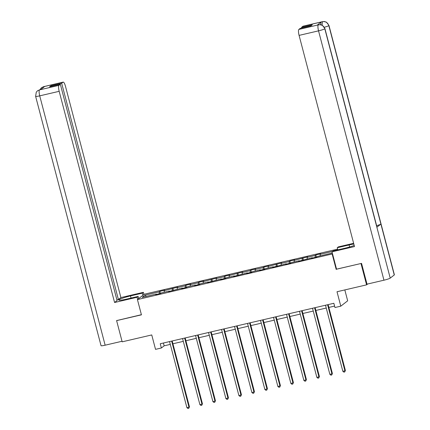 <?xml version="1.0" encoding="UTF-8"?>
<svg xmlns="http://www.w3.org/2000/svg" width="430" height="430" viewBox="0 0 430 430"><rect width="100%" height="100%" fill="white"/><g stroke="black" fill="none" stroke-linecap="round" stroke-linejoin="round"><path stroke-width="0.64" d="M337.625 249.147L144.313 294.211L137.433 299.576L332.546 253.893M344.817 289.927L347.671 300.806L340.791 306.165L334.965 307.525L333.852 303.284L160.25 343.753L161.363 347.994L164.147 345.822L170.301 344.387M116.89 320.409L116.611 320.624L122.174 341.829L151.747 334.938L155.531 349.353L161.363 347.994M367.688 283.993L366.58 284.853L337.012 291.744L340.791 306.165M336.55 269.164L361.297 263.434M361.023 263.649L366.58 284.853M156.558 294.378L156.369 294.05L155.692 294.582L160.686 293.416L161.368 292.889L169.361 291.024L168.684 291.551L182.358 287.992L181.68 288.525L186.679 287.358L187.356 286.826L195.354 284.966L194.677 285.493L199.671 284.327L200.353 283.8L208.351 281.935L207.668 282.462L221.343 278.903L220.665 279.435L225.664 278.269L226.341 277.742L234.339 275.877L233.662 276.404L247.336 272.846L246.653 273.373L251.652 272.212L252.335 271.679L260.327 269.814L259.65 270.346L264.649 269.18L265.326 268.653L273.324 266.788L272.647 267.315L286.321 263.757L285.638 264.289L290.637 263.122L291.32 262.59L299.312 260.731L298.635 261.257L312.309 257.699L311.632 258.226L316.63 257.065L317.308 256.533L331.471 253.232L332.218 252.652M156.369 294.05L142.206 297.356L145.034 295.152L159.197 291.852L159.874 291.32L160.438 293.475M332.449 251.459L320.135 254.329L320.812 253.802L315.813 254.969L315.136 255.495L307.138 257.36L307.815 256.834L294.142 260.392L294.824 259.86L289.825 261.026L289.148 261.558L281.15 263.418L281.827 262.891L268.153 266.45L268.831 265.923L263.832 267.084L263.155 267.616L255.157 269.481L255.839 268.949L250.84 270.115L250.158 270.642L242.165 272.507L242.843 271.98L229.168 275.539L229.846 275.006L224.847 276.173L224.17 276.705L216.172 278.565L216.854 278.038L203.18 281.596L203.858 281.069L198.859 282.231L198.182 282.763L190.184 284.628L190.861 284.096L185.862 285.262L185.185 285.789L177.187 287.654L177.864 287.127L164.19 290.685L164.873 290.159L159.874 291.32M169.554 291.346L169.361 291.024M164.19 290.685L164.249 292.217M172.188 288.82L172.258 290.718M182.546 288.32L182.358 287.992M177.187 287.654L177.246 289.186M185.185 285.789L185.255 287.686M195.542 285.289L195.354 284.966M190.184 284.628L190.237 286.154M198.182 282.763L198.251 284.66M208.539 282.263L208.351 281.935M203.18 281.596L203.234 283.128M211.173 279.731L211.243 281.629M221.536 279.231L221.343 278.903M216.172 278.565L216.231 280.097M224.17 276.705L224.24 278.602M234.527 276.2L234.339 275.877M229.168 275.539L229.222 277.065M237.166 273.673L237.236 275.571M247.524 273.174L247.336 272.846M242.165 272.507L242.219 274.039M250.158 270.642L250.228 272.539M260.521 270.142L260.327 269.814M255.157 269.481L255.216 271.007M263.155 267.616L263.224 269.513M273.512 267.116L273.324 266.788M268.153 266.45L268.212 267.981M276.151 264.584L276.221 266.482M286.509 264.084L286.321 263.757M281.15 263.418L281.204 264.95M289.148 261.558L289.218 263.45M299.506 261.053L299.312 260.731M294.142 260.392L294.201 261.918M302.139 258.527L302.209 260.424M312.497 258.027L312.309 257.699M307.138 257.36L307.197 258.892M315.136 255.495L315.206 257.393M320.135 254.329L320.189 255.861M336.195 269.438L332.191 254.173M116.611 320.624L141.438 314.841L137.433 299.576M172.914 343.78L183.298 341.356M185.91 340.748L196.295 338.329M198.902 337.722L209.286 335.298M211.899 334.69L222.283 332.266M224.895 331.659L235.28 329.24M237.887 328.633L248.271 326.209M250.883 325.601L261.268 323.183M263.88 322.57L274.265 320.151M276.872 319.544L287.262 317.12M289.868 316.512L300.253 314.094M302.865 313.486L313.25 311.062M315.862 310.455L326.246 308.036M328.853 307.423L334.583 306.09M145.034 295.152L146.372 296.383M159.197 291.852L159.267 293.749M163.416 343.016L164.147 345.822M315.813 254.969L316.378 257.118M302.822 258L303.387 260.15M289.825 261.026L290.39 263.181M276.829 264.058L277.393 266.208M263.832 267.084L264.402 269.239M250.84 270.115L251.405 272.265M237.844 273.147L238.408 275.297M224.847 276.173L225.411 278.328M211.856 279.204L212.42 281.354M198.859 282.231L199.423 284.386M185.862 285.262L186.426 287.417M172.871 288.293L173.435 290.443M327.59 304.741L344.925 370.81L342.839 371.3L325.51 305.23M328.117 304.617L345.387 370.45L344.925 370.81L344.726 371.95L343.892 372.149L342.839 371.3M345.387 370.45L344.726 371.95M324.919 28.595A5.423 0.591 165.3 0 1 324.806 28.767C323.699 25.746 321.586 24.44 318.469 24.849L320.398 24.677L322.376 25.311L324.919 28.595L376.986 227.056A5.423 0.591 165.3 0 1 376.868 227.228L390.22 278.113A5.423 0.591 165.3 0 1 383.952 280.199L367 284.155L361.549 263.375L336.561 269.201L331.998 251.813L333.067 250.98L344.898 248.223A9.922 1.08 -14.7 0 0 354.196 245.46M353.825 244.041A9.922 1.08 -14.7 0 0 349.079 244.966L337.249 247.723L338.319 246.89L353.637 243.315M331.998 251.813L354.487 246.567L299.087 35.389A5.294 1.29 -103.1 0 1 298.866 29.428L300.253 28.353L310.998 25.848L312.32 24.816L301.575 27.321L302.957 26.241A5.294 1.29 -103.1 0 1 303.091 26.176L322.543 21.645A5.294 1.29 76.9 0 0 322.409 21.71L302.957 26.241M337.813 249.873L337.249 247.723M322.543 21.645L324.467 21.527L326.483 22.199L328.961 25.44L394.38 274.791A5.423 0.591 165.3 0 1 394.256 274.974L380.905 224.084A5.423 0.591 165.3 0 1 376.615 225.659M390.22 278.113L394.256 274.974M383.952 280.199L318.539 30.852A5.423 0.591 165.3 0 0 324.806 28.767L376.868 227.228L380.905 224.084L328.837 25.623C327.741 22.602 325.628 21.296 322.505 21.699L322.409 21.71M320.882 24.752A5.294 1.29 -103.1 0 1 321.237 22.005L317.238 25.123A5.294 1.29 -103.1 0 1 317.372 25.058L318.496 24.795M301.575 27.321L301.752 28.004M131.059 298.071L130.494 295.921A9.922 1.08 -14.7 0 0 118.804 300.07A9.922 1.08 -14.7 0 0 126.312 299.178L138.137 296.421L137.068 297.254L114.579 302.5L59.179 91.316L39.727 95.852L105.14 345.199L122.023 341.264M130.494 295.921L142.325 293.163L143.394 292.33L120.9 297.571L118.4 299.522L61.662 83.253L63.049 82.173L43.457 86.747L44.677 86.478L40.678 89.596L39.415 89.897M116.901 299.871L118.4 299.522M51.095 86.435L50.917 85.758L49.595 86.785L60.34 84.28L117.078 300.548L114.579 302.5M138.707 298.581L138.137 296.421M137.638 299.414L137.068 297.254M143.959 294.486L143.394 292.33M142.889 295.319L142.325 293.163M120.9 297.571L65.5 86.392A5.294 1.29 76.9 0 0 63.183 82.108A5.294 1.29 76.9 0 0 63.049 82.173M105.14 345.199A5.423 0.591 165.3 0 1 101.039 345.682L35.62 96.336A5.423 0.591 165.3 0 0 39.727 95.852A5.294 1.29 -103.1 0 1 39.506 89.892L58.958 85.36A5.294 1.29 76.9 0 0 59.179 91.316M60.34 84.28L58.958 85.36M50.917 85.758L61.662 83.253M116.67 320.581L141.4 314.695M43.199 87.634L43.548 86.742M39.931 89.736L41.414 87.763L43.446 86.752M35.62 96.336L36.287 92.133L37.534 90.784L39.506 89.892M314.593 307.772L331.928 373.842L329.848 374.326L312.513 308.256M315.125 307.649L332.395 373.482L331.928 373.842L331.734 374.981L330.901 375.175L329.848 374.326M332.395 373.482L331.734 374.981M301.602 310.799L318.936 376.873L316.851 377.357L299.517 311.288M302.129 310.68L319.399 376.508L318.936 376.873L318.738 378.013L317.904 378.207L316.851 377.357M319.399 376.508L318.738 378.013M288.605 313.83L305.94 379.9L303.854 380.389L286.525 314.314M289.132 313.707L306.402 379.539L305.94 379.9L305.741 381.039L304.908 381.233L303.854 380.389M306.402 379.539L305.741 381.039M275.608 316.862L292.943 382.931L290.863 383.415L273.528 317.345M276.141 316.738L293.411 382.571L292.943 382.931L292.749 384.071L291.916 384.264L290.863 383.415M293.411 382.571L292.749 384.071M262.617 319.888L279.946 385.963L277.866 386.446L260.532 320.377M263.144 319.764L280.414 385.597L279.946 385.963L279.753 387.102L278.919 387.296L277.866 386.446M280.414 385.597L279.753 387.102M249.62 322.919L266.955 388.989L264.869 389.472L247.535 323.403M250.147 322.796L267.417 388.629L266.955 388.989L266.756 390.128L265.923 390.322L264.869 389.472M267.417 388.629L266.756 390.128M236.624 325.951L253.958 392.02L251.878 392.504L234.543 326.435M237.15 325.827L254.426 391.655L253.958 392.02L253.764 393.16L252.931 393.353L251.878 392.504M254.426 391.655L253.764 393.16M223.632 328.977L240.961 395.046L238.881 395.535L221.547 329.466M224.159 328.853L241.429 394.686L240.961 395.046L240.768 396.186L239.935 396.385L238.881 395.535M241.429 394.686L240.768 396.186M210.635 332.008L227.97 398.078L225.884 398.562L208.55 332.492M211.162 331.885L228.432 397.718L227.97 398.078L227.771 399.217L226.938 399.411L225.884 398.562M228.432 397.718L227.771 399.217M197.639 335.035L214.973 401.109L212.893 401.593L195.559 335.524M198.166 334.916L215.435 400.744L214.973 401.109L214.774 402.249L213.941 402.442L212.893 401.593M215.435 400.744L214.774 402.249M184.642 338.066L201.976 404.135L199.896 404.625L182.562 338.55M185.174 337.942L202.444 403.775L201.976 404.135L201.783 405.275L200.95 405.469L199.896 404.625M202.444 403.775L201.783 405.275M171.651 341.098L188.985 407.167L186.9 407.651L169.565 341.581M172.177 340.974L189.447 406.801L188.985 407.167L188.786 408.306L187.953 408.5L186.9 407.651M189.447 406.801L188.786 408.306M321.237 22.005L322.5 21.704M298.866 29.428L318.458 24.854M318.367 24.859L317.238 25.123M318.318 24.897A5.294 1.29 -103.1 0 0 318.539 30.852L299.087 35.389M349.612 246.987L349.079 244.966M328.961 25.44A5.423 0.591 165.3 0 1 328.837 25.623A5.423 0.591 165.3 0 1 324.36 27.251M322.081 25.16L322.36 21.747M41.527 87.672L43.731 86.64A5.294 1.29 76.9 0 0 43.597 86.704M37.534 90.784L39.555 89.859M63.183 82.108L43.731 86.64M39.684 89.789L40.742 89.547"/></g></svg>
